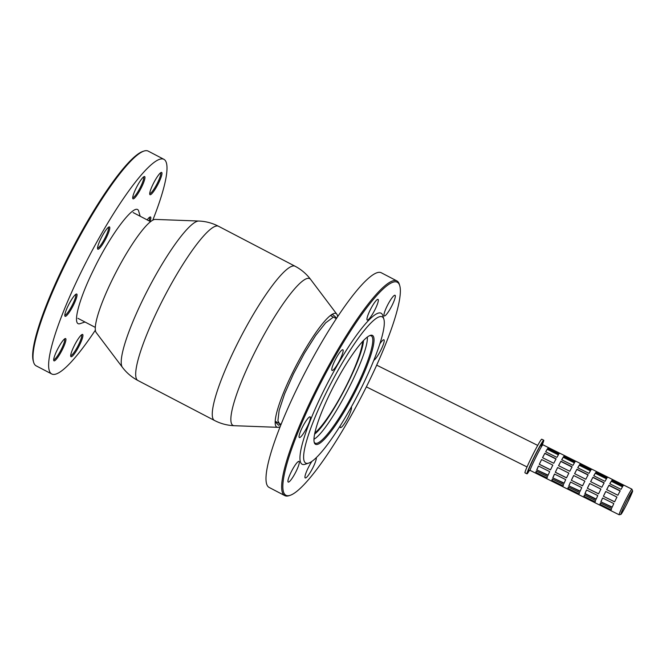 <?xml version="1.0" encoding="UTF-8"?>
<svg xmlns="http://www.w3.org/2000/svg" width="666" height="666" viewBox="0 0 666 666"><rect width="100%" height="100%" fill="white"/><g stroke="black" fill="none" stroke-linecap="round" stroke-linejoin="round"><path stroke-width="1" d="M132.984 196.079A12.562 2.214 -62.4 0 1 135.997 188.386A12.562 2.214 -62.4 0 1 144.197 176.565A12.562 2.214 -62.4 0 1 140.792 188.728A12.562 2.214 -62.4 0 1 132.759 198.468A12.562 2.214 -62.4 0 1 132.984 196.079M98.218 249.226A12.562 2.214 -62.4 0 1 97.586 248.834A12.562 2.214 -62.4 0 1 100.832 238.753A12.562 2.214 -62.4 0 1 109.024 226.931A12.562 2.214 -62.4 0 1 106.56 237.229A12.562 2.214 -62.4 0 1 98.218 249.226M69.081 312.579A12.562 2.214 -62.4 0 1 64.86 315.942A12.562 2.214 -62.4 0 1 68.099 305.861A12.562 2.214 -62.4 0 1 76.29 294.039A12.562 2.214 -62.4 0 1 75.674 300.133A12.562 2.214 -62.4 0 1 69.081 312.579M62.637 349.026A12.562 2.214 -62.4 0 1 53.738 360.481A12.562 2.214 -62.4 0 1 56.985 350.399A12.562 2.214 -62.4 0 1 65.176 338.578A12.562 2.214 -62.4 0 1 62.637 349.026M153.014 184.266A12.562 2.214 -62.4 0 1 161.205 172.444A12.562 2.214 -62.4 0 1 157.8 184.607A12.562 2.214 -62.4 0 1 149.767 194.347A12.562 2.214 -62.4 0 1 153.014 184.266M147.161 219.888A12.562 2.214 -62.4 0 1 150.083 216.983A12.562 2.214 -62.4 0 1 150.075 221.412M82.667 337.212A12.562 2.214 -62.4 0 1 76.332 350.932A12.562 2.214 -62.4 0 1 70.754 356.36A12.562 2.214 -62.4 0 1 73.993 346.278A12.562 2.214 -62.4 0 1 82.184 334.457A12.562 2.214 -62.4 0 1 82.667 337.212M152.805 220.121A121.095 21.37 117.6 0 0 163.853 159.291A121.095 21.37 117.6 0 0 80.553 273.251A121.095 21.37 117.6 0 0 51.79 374.001A121.095 21.37 117.6 0 0 95.38 330.153M163.853 159.291L148.202 151.115A121.095 21.37 117.6 0 0 143.898 151.082A121.095 21.37 117.6 0 0 64.893 265.085A121.095 21.37 117.6 0 0 33.65 362.321A121.095 21.37 117.6 0 0 36.139 365.834L51.79 374.001M33.65 362.321L33.3 361.139A120.205 21.212 -62.4 0 1 64.311 264.627A120.205 21.212 -62.4 0 1 142.732 151.473L143.898 151.082M64.802 315.126A11.663 2.056 117.6 0 0 68.431 311.646A11.663 2.056 117.6 0 0 72.769 304.129A11.663 2.056 117.6 0 0 75.591 294.464M97.536 248.018A11.663 2.056 117.6 0 0 97.819 248.018A11.663 2.056 117.6 0 0 105.503 237.021A11.663 2.056 117.6 0 0 108.317 227.356M132.709 197.652A11.663 2.056 117.6 0 0 140.676 186.655A11.663 2.056 117.6 0 0 143.49 176.981M149.717 193.531A11.663 2.056 117.6 0 0 157.684 182.534A11.663 2.056 117.6 0 0 160.498 172.86M70.696 355.544A11.663 2.056 117.6 0 0 78.663 344.547A11.663 2.056 117.6 0 0 81.468 337.404A11.663 2.056 117.6 0 0 81.485 334.873M53.688 359.665A11.663 2.056 117.6 0 0 61.655 348.668A11.663 2.056 117.6 0 0 64.469 338.994M149.101 220.896A11.663 2.056 117.6 0 0 149.384 217.399M526.981 473.842A18.79 1.066 116.5 0 1 533.782 457.825A18.79 1.066 116.5 0 1 543.506 440.326A18.79 1.066 -63.5 0 1 543.747 440.209L541.741 439.21A18.79 1.066 -63.5 0 0 541.5 439.327A18.79 1.066 116.5 0 0 531.776 456.826A18.79 1.066 116.5 0 0 524.975 472.843L526.981 473.842A18.79 1.066 116.5 0 0 527.214 473.726A18.79 1.066 -63.5 0 0 529.503 470.296M543.747 440.209A18.79 1.066 -63.5 0 1 542.432 444.355M623.784 485.123L612.612 479.562A14.311 0.808 -63.5 0 0 612.595 479.537A14.311 0.808 -63.5 0 0 612.412 479.628A14.311 0.808 -63.5 0 0 611.987 480.153L623.21 485.739A14.311 0.808 -63.5 0 1 623.634 485.223A14.311 0.808 -63.5 0 1 623.817 485.131L631.917 489.169L632.633 491.017L627.372 502.947C621.619 514.343 620.779 514.535 620.887 514.427L619.155 514.776A14.311 0.808 -63.5 0 1 624.333 502.58A14.311 0.808 -63.5 0 1 631.734 489.26L631.917 489.169M596.586 471.57A14.311 0.808 -63.5 0 0 596.561 471.545A14.311 0.808 -63.5 0 0 596.378 471.636A14.311 0.808 -63.5 0 0 595.953 472.161L607.176 477.755A14.311 0.808 -63.5 0 1 607.6 477.231A14.311 0.808 -63.5 0 1 607.783 477.139L596.586 471.57L596.153 472.261M591.716 469.147L580.552 463.578A14.311 0.808 -63.5 0 0 580.527 463.553A14.311 0.808 -63.5 0 0 580.352 463.644A14.311 0.808 -63.5 0 0 579.92 464.169L591.142 469.763A14.311 0.808 -63.5 0 1 591.575 469.239A14.311 0.808 -63.5 0 1 591.749 469.147L596.561 471.545M575.69 461.155L564.527 455.586A14.311 0.808 -63.5 0 0 564.502 455.561A14.311 0.808 -63.5 0 0 564.318 455.652A14.311 0.808 -63.5 0 0 563.894 456.177L575.116 461.771A14.311 0.808 -63.5 0 1 575.541 461.247A14.311 0.808 -63.5 0 1 575.724 461.155L580.527 463.553M559.656 453.163L548.493 447.594A14.311 0.808 -63.5 0 0 548.468 447.577A14.311 0.808 -63.5 0 0 548.284 447.669A14.311 0.808 -63.5 0 0 547.86 448.185L559.082 453.779A14.311 0.808 -63.5 0 1 559.507 453.255A14.311 0.808 -63.5 0 1 559.69 453.163L564.502 455.561M567.798 489.169A14.311 0.808 -63.5 0 1 567.765 489.169L562.953 486.771A14.311 0.808 -63.5 0 1 562.937 486.746L551.714 481.152A14.311 0.808 -63.5 0 0 551.731 481.177L535.68 473.16A14.311 0.808 -63.5 0 0 535.705 473.185L530.178 470.429L528.862 470.554M583.832 497.161A14.311 0.808 -63.5 0 1 583.799 497.152L578.987 494.755A14.311 0.808 -63.5 0 1 578.962 494.738L567.74 489.144A14.311 0.808 -63.5 0 0 567.765 489.169M599.858 505.153A14.311 0.808 -63.5 0 1 599.825 505.144L595.021 502.747A14.311 0.808 -63.5 0 1 594.996 502.722L583.774 497.136A14.311 0.808 -63.5 0 0 583.799 497.152M619.155 514.776L611.047 510.739A14.311 0.808 -63.5 0 1 611.022 510.714L599.808 505.119A14.311 0.808 -63.5 0 0 599.825 505.144M535.68 472.902A14.311 0.808 -63.5 0 1 536.297 471.02L547.519 476.615A14.311 0.808 -63.5 0 0 546.903 478.496L535.68 472.902L535.939 472.41L547.044 477.947M551.706 480.894A14.311 0.808 -63.5 0 1 552.33 479.012L563.553 484.607A14.311 0.808 -63.5 0 0 562.928 486.488L551.706 480.894L551.972 480.402L563.07 485.939M567.74 488.886A14.311 0.808 -63.5 0 1 568.364 487.004L579.578 492.599A14.311 0.808 -63.5 0 0 578.962 494.48L567.74 488.886L567.998 488.394L579.104 493.931M583.774 496.878A14.311 0.808 -63.5 0 1 584.39 494.996L595.612 500.591A14.311 0.808 -63.5 0 0 594.996 502.464L583.774 496.878L584.032 496.386L595.138 501.914M599.8 504.861A14.311 0.808 -63.5 0 1 600.424 502.988L611.646 508.574A14.311 0.808 -63.5 0 0 611.022 510.456L599.8 504.861L600.058 504.37L611.163 509.906M536.763 469.88A14.311 0.808 -63.5 0 1 538.469 466.033L549.691 471.628A14.311 0.808 -63.5 0 0 547.985 475.474L536.763 469.88L548.126 475.133M552.797 477.872A14.311 0.808 -63.5 0 1 554.495 474.025L565.717 479.62A14.311 0.808 -63.5 0 0 564.019 483.466L552.797 477.872L564.16 483.116M568.822 485.864A14.311 0.808 -63.5 0 1 570.529 482.017L581.751 487.604A14.311 0.808 -63.5 0 0 580.044 491.458L568.822 485.864L580.194 491.108M586.563 490.001L597.785 495.596A14.311 0.808 -63.5 0 0 596.078 499.442L584.856 493.847A14.311 0.808 -63.5 0 1 586.563 490.001L585.048 493.531L596.22 499.1M600.882 501.839A14.311 0.808 -63.5 0 1 602.588 497.993L613.811 503.588A14.311 0.808 -63.5 0 0 612.104 507.434L600.882 501.839L612.254 507.092M541.608 459.532L552.83 465.126A14.311 0.808 -63.5 0 0 550.499 469.905L539.277 464.31A14.311 0.808 -63.5 0 1 541.608 459.532L539.343 464.244L550.532 469.821M557.633 467.515L568.856 473.11A14.311 0.808 -63.5 0 0 566.525 477.897L555.302 472.302A14.311 0.808 -63.5 0 1 557.633 467.515L555.377 472.236L566.566 477.813M571.336 480.294A14.311 0.808 -63.5 0 1 573.667 475.507L584.89 481.102A14.311 0.808 -63.5 0 0 582.559 485.889L571.336 480.294L582.592 485.805M587.362 488.286A14.311 0.808 -63.5 0 1 589.701 483.499L600.923 489.094A14.311 0.808 -63.5 0 0 598.584 493.872L587.362 488.286L598.626 493.797M603.396 496.27A14.311 0.808 -63.5 0 1 605.727 491.491L616.949 497.086A14.311 0.808 -63.5 0 0 614.618 501.864L603.396 496.27L614.66 501.781M544.871 453.255L556.093 458.841A14.311 0.808 -63.5 0 0 553.762 463.278L542.54 457.692A14.311 0.808 -63.5 0 1 544.871 453.255L542.574 457.708M560.905 461.238L572.127 466.833A14.311 0.808 -63.5 0 0 569.788 471.27L558.566 465.676A14.311 0.808 -63.5 0 1 560.905 461.238L558.599 465.692M576.931 469.23L588.153 474.825A14.311 0.808 -63.5 0 0 585.822 479.262L574.6 473.668A14.311 0.808 -63.5 0 1 576.931 469.23L574.633 473.684M592.965 477.222L604.187 482.817A14.311 0.808 -63.5 0 0 601.848 487.254L590.634 481.66A14.311 0.808 -63.5 0 1 592.965 477.222L590.659 481.676M608.999 485.214L620.221 490.809A14.311 0.808 -63.5 0 0 617.882 495.246L606.659 489.652A14.311 0.808 -63.5 0 1 608.999 485.214L606.693 489.668M547.394 448.884L558.616 454.478A14.311 0.808 -63.5 0 0 556.901 457.384L545.679 451.789A14.311 0.808 -63.5 0 1 547.394 448.884L545.729 451.814M563.428 456.876L574.65 462.47A14.311 0.808 -63.5 0 0 572.935 465.368L561.713 459.773A14.311 0.808 -63.5 0 1 563.428 456.876L561.763 459.798M579.453 464.868L590.675 470.462A14.311 0.808 -63.5 0 0 588.96 473.36L577.747 467.765A14.311 0.808 -63.5 0 1 579.453 464.868L577.788 467.79M595.487 472.852L606.709 478.446A14.311 0.808 -63.5 0 0 604.994 481.352L593.772 475.757A14.311 0.808 -63.5 0 1 595.487 472.852L593.822 475.782M611.513 480.844L622.735 486.438A14.311 0.808 -63.5 0 0 621.028 489.343L609.806 483.749A14.311 0.808 -63.5 0 1 611.513 480.844L609.856 483.774M622.485 486.838L611.33 481.277M606.46 478.846L595.296 473.285M590.426 470.854L579.27 465.293M574.4 462.862L563.236 457.301M558.366 454.878L547.202 449.309M620.113 491L608.924 485.422M604.087 483.008L592.898 477.43M588.053 475.016L576.864 469.438M572.019 467.024L560.839 461.446M555.993 459.032L544.805 453.463M605.76 491.508L603.463 496.203M589.726 483.516L587.437 488.22M573.701 475.524L571.403 480.228M602.63 498.018L601.073 501.523M570.571 482.034L569.014 485.539M554.537 474.042L552.98 477.547M538.503 466.05L536.954 469.555M600.507 503.03L600.058 504.37M584.473 495.038L584.032 496.386M568.439 487.046L567.998 488.394M552.414 479.054L551.972 480.402M536.38 471.062L535.939 472.41M612.612 479.562L612.187 480.253M623.334 485.564L612.354 480.086M607.309 477.572L596.328 472.102M580.552 463.578L580.128 464.269M591.275 469.58L580.294 464.11M564.527 455.586L564.094 456.277M575.249 461.588L564.269 456.118M548.493 447.594L548.06 448.285M559.215 453.604L548.235 448.126M198.776 221.037A82.809 14.619 -62.4 0 0 143.032 299.275A82.809 14.619 -62.4 0 0 122.419 367.341L96.204 332.575A64.044 11.305 -62.4 0 1 112.146 279.928A64.044 11.305 -62.4 0 1 155.261 219.414L198.776 221.037C205.719 221.303 212.287 223.043 218.481 226.249A87.013 15.36 117.6 0 0 158.625 308.133A87.013 15.36 117.6 0 0 137.962 380.527L214.535 420.496A87.013 15.36 -62.4 0 1 235.198 348.102A87.013 15.36 -62.4 0 1 295.055 266.217L218.481 226.249M280.211 426.623A64.044 11.305 -62.4 0 1 277.755 427.331A64.044 11.305 -62.4 0 1 275.166 422.768A64.044 11.305 -62.4 0 1 292.024 373.809A64.044 11.305 -62.4 0 1 331.593 314.652A64.044 11.305 -62.4 0 1 336.813 314.169A64.044 11.305 -62.4 0 1 337.637 316.583M314.627 434.157C329.662 422.477 362.52 359.523 363.503 340.517M313.986 439.219C329.179 430.985 369.222 354.27 367.291 337.088M84.982 322.011L80.428 323.526C71.761 327.089 78.039 301.215 93.382 270.146C111.397 232.526 136.613 200.066 138.819 211.655L140.185 216.242M280.819 424.225L278.555 425.266L275.175 421.794M330.794 315.226L332.609 314.452L335.922 317.366L336.022 318.456M279.337 423.443L277.905 420.779L279.154 410.348L284.623 393.856L293.498 373.817L304.412 353.288L315.717 335.381L325.674 322.835L332.784 317.557M399.717 285.597L399.367 284.424A121.095 21.37 117.6 0 0 396.878 280.91L381.227 272.735A121.095 21.37 117.6 0 0 297.918 386.705A121.095 21.37 117.6 0 0 269.164 487.454L284.815 495.621A121.095 21.37 117.6 0 0 289.127 495.654L290.293 495.271A120.205 21.212 -62.4 0 1 314.56 395.238A120.205 21.212 -62.4 0 1 399.717 285.597A120.205 21.212 -62.4 0 1 368.706 382.118A120.205 21.212 -62.4 0 1 290.293 495.271M396.878 280.91A121.095 21.37 117.6 0 0 313.578 394.871A121.095 21.37 117.6 0 0 284.815 495.621M296.245 471.103A11.663 2.056 -62.4 0 1 288.22 482.084A11.663 2.056 -62.4 0 1 291.791 470.787A11.663 2.056 -62.4 0 1 299.017 461.405A11.663 2.056 -62.4 0 1 296.245 471.103M316.283 457.7A11.663 2.056 -62.4 0 1 316.059 459.84A11.663 2.056 -62.4 0 1 313.253 466.983A11.663 2.056 -62.4 0 1 305.236 477.955A11.663 2.056 -62.4 0 1 306.402 471.836A11.663 2.056 -62.4 0 1 311.896 461.396M351.315 407.009A11.663 2.056 -62.4 0 1 348.426 416.616A11.663 2.056 -62.4 0 1 340.401 427.589A11.663 2.056 -62.4 0 1 340.184 425.915M379.786 343.939A11.663 2.056 -62.4 0 1 380.244 343.265A11.663 2.056 -62.4 0 1 383.924 339.81A11.663 2.056 -62.4 0 1 381.16 349.508A11.663 2.056 -62.4 0 1 373.759 360.398M387.021 306.243A11.663 2.056 -62.4 0 1 395.046 295.271A11.663 2.056 -62.4 0 1 392.274 304.97A11.663 2.056 -62.4 0 1 384.249 315.942A11.663 2.056 -62.4 0 1 387.021 306.243M367.207 317.507A11.663 2.056 -62.4 0 1 372.577 305.611A11.663 2.056 -62.4 0 1 378.03 299.392A11.663 2.056 -62.4 0 1 375.266 309.091A11.663 2.056 -62.4 0 1 367.241 320.063A11.663 2.056 -62.4 0 1 367.207 317.507M332.409 370.454A11.663 2.056 -62.4 0 1 332.068 370.438A11.663 2.056 -62.4 0 1 335.639 359.14A11.663 2.056 -62.4 0 1 342.865 349.758A11.663 2.056 -62.4 0 1 340.093 359.457A11.663 2.056 -62.4 0 1 332.409 370.454M303.022 434.082A11.663 2.056 -62.4 0 1 299.342 437.545A11.663 2.056 -62.4 0 1 302.913 426.248A11.663 2.056 -62.4 0 1 310.131 416.866A11.663 2.056 -62.4 0 1 307.359 426.565A11.663 2.056 -62.4 0 1 303.022 434.082M383.857 319.131L382.817 315.601A85.215 15.043 117.6 0 0 322.436 393.323A85.215 15.043 117.6 0 0 305.236 464.244L308.733 463.086A82.526 14.569 117.6 0 0 356.893 396.636A82.526 14.569 117.6 0 0 383.857 319.131A82.526 14.569 117.6 0 0 325.391 394.405A82.526 14.569 117.6 0 0 308.733 463.086M357.817 386.546A61.447 10.847 117.6 0 0 370.229 335.406A61.447 10.847 117.6 0 0 334.365 384.881A61.447 10.847 117.6 0 0 314.285 442.59A61.447 10.847 117.6 0 0 357.817 386.546M369.622 335.647A60.548 10.689 -62.4 0 1 371.212 335.814A60.548 10.689 -62.4 0 1 356.834 386.188A60.548 10.689 -62.4 0 1 315.185 443.173A60.548 10.689 -62.4 0 1 314.136 441.958M362.679 341.383A56.061 9.898 -62.4 0 1 348.002 382.351A56.061 9.898 -62.4 0 1 314.868 432.983M542.249 443.822L542.149 443.115A15.651 0.882 116.5 0 0 533.524 458.741A15.651 0.882 116.5 0 0 528.579 470.937L528.962 470.479M541.316 446.312L542.249 443.689L542.765 444.913C540.983 446.153 527.813 473.151 530.361 470.338M621.137 514.069L621.12 514.094A12.962 0.733 -63.5 0 1 625.216 503.995A12.962 0.733 -63.5 0 1 632.359 491.05C634.665 488.511 622.735 512.97 621.12 514.094M336.813 314.169L310.606 279.395A82.809 14.619 117.6 0 0 252.689 356.51A82.809 14.619 117.6 0 0 234.241 425.707L277.755 427.331M612.595 479.537L607.783 477.139M548.468 447.577L542.948 444.821M537.712 445.412L376.673 365.143M527.031 466.949L366.367 386.863M150.524 221.645L133.117 212.562M95.321 327.406L77.922 318.323M295.055 266.217C301.232 269.464 306.41 273.859 310.606 279.395M214.535 420.496C220.737 423.701 227.306 425.432 234.241 425.707M122.419 367.341C126.607 372.877 131.785 377.272 137.962 380.527M275.2 421.287L281.102 424.375M330.403 315.526L336.305 318.606"/></g></svg>
